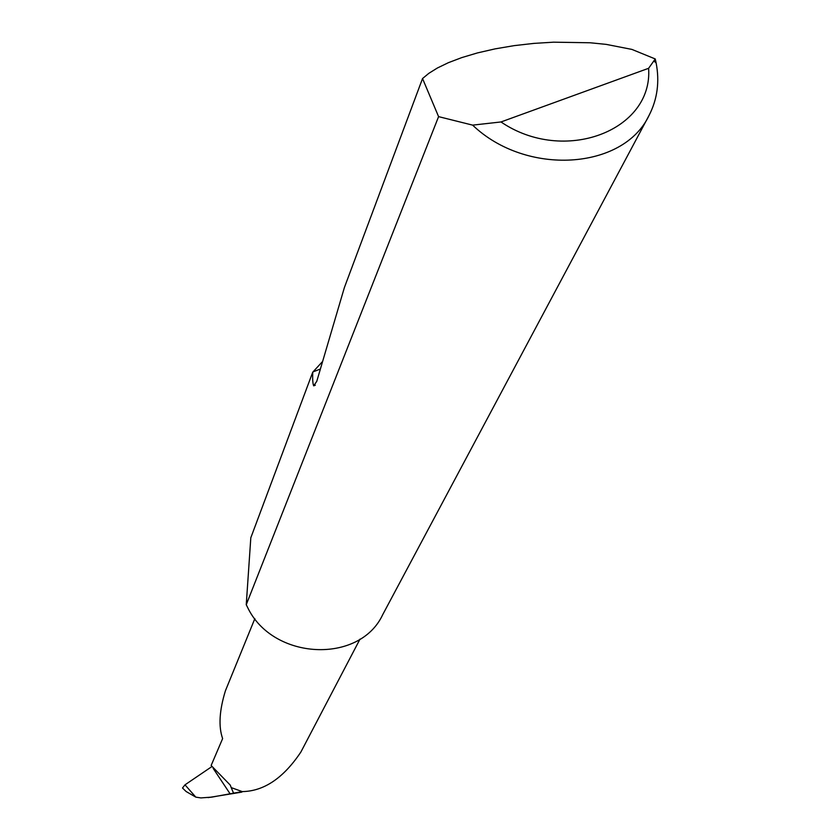<?xml version="1.0" encoding="UTF-8"?>
<svg xmlns="http://www.w3.org/2000/svg" width="840" height="840" viewBox="0 0 840 840"><rect width="100%" height="100%" fill="white"/><g stroke="black" fill="none" stroke-linecap="round" stroke-linejoin="round"><path stroke-width="1.26" d="M254.856 618.629L225.435 690.732C219.324 710.609 218.39 726.558 222.632 738.581L211.145 765.481L230.286 785.127L231.2 787.595L242.214 791.595L211.984 797.097L200.917 797.916L195.815 797.139L186.123 791.522L182.501 788.014L184.989 784.833L195.815 797.139M438.585 116.634L422.541 78.54L428.82 73.343L437.378 68.008L448.361 62.696L461.79 57.593L477.488 52.91L495.117 48.867L514.122 45.644L533.841 43.397L553.55 42.179L590.205 42.777L606.144 44.373L631.911 49.413L655.252 58.958L656.124 62.927C659.736 81.711 657.374 99.204 649.068 115.395C623.522 170.006 526.144 176.41 472.626 125.129L438.585 116.634L246.246 604.716L247.579 607.373C272.717 660.345 359.709 664.429 382.756 614.575L649.068 115.395M422.541 78.54L344.411 287.49L316.774 381.318L313.688 385.844C312.795 383.817 312.48 379.27 312.732 372.194L250.814 537.768L246.246 604.716M312.732 372.194L322.633 361.431M210.399 797.307L211.984 797.097M360.024 639.093L300.899 752C283.49 778.071 263.928 791.27 242.214 791.595M208.121 797.611L241.836 792.12M211.89 766.574L184.989 784.833M233.667 793.422L231.2 787.595M472.626 125.129L500.987 121.958L648.606 68.302L655.252 58.958M500.987 121.958C563.955 164.861 653.174 130.704 648.606 68.302M230.223 794L213.171 768.38M312.911 371.952L320.397 369.022M313.688 385.844L315.305 385.214M653.993 61.068L656.124 62.927"/></g></svg>
